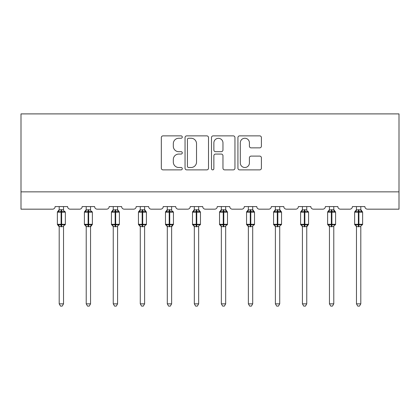 <?xml version="1.0" encoding="UTF-8"?>
<svg xmlns="http://www.w3.org/2000/svg" width="420" height="420" viewBox="0 0 420 420"><rect width="100%" height="100%" fill="white"/><g stroke="black" fill="none" stroke-linecap="round" stroke-linejoin="round"><path stroke-width="0.63" d="M182.285 137.062A1.192 1.192 0 0 0 181.094 135.87L163.028 135.87A1.701 1.701 0 0 0 161.327 137.571L161.327 168.178A1.701 1.701 0 0 0 163.028 169.88L181.094 169.88A1.192 1.192 0 0 0 182.285 168.688A1.192 1.192 0 0 0 181.094 167.501L178.757 167.501A5.439 5.439 0 0 1 173.313 162.057L173.313 159.506A5.439 5.439 0 0 1 178.757 154.066L181.094 154.066A1.192 1.192 0 0 0 182.285 152.875A1.192 1.192 0 0 0 181.094 151.683L178.757 151.683A5.439 5.439 0 0 1 173.313 146.244L173.313 143.692A5.439 5.439 0 0 1 178.757 138.254L181.094 138.254A1.192 1.192 0 0 0 182.285 137.062M259.697 147.861A1.701 1.701 0 0 0 261.397 146.16L261.397 137.571A1.701 1.701 0 0 0 259.697 135.87L239.631 135.87A1.701 1.701 0 0 0 237.93 137.571L237.93 168.178A1.701 1.701 0 0 0 239.631 169.88L259.697 169.88A1.701 1.701 0 0 0 261.397 168.178L261.397 157.804A1.701 1.701 0 0 0 259.697 156.109L251.108 156.109A1.701 1.701 0 0 0 249.407 157.804L249.407 162.95A4.546 4.546 0 0 1 244.86 167.501A4.546 4.546 0 0 1 240.308 162.95L240.308 142.8A4.546 4.546 0 0 1 244.86 138.254A4.546 4.546 0 0 1 249.407 142.8L249.407 146.16A1.701 1.701 0 0 0 251.108 147.861L259.697 147.861M399 191.856L399 113.899L21 113.899L21 209.176L52.526 209.176A2.599 2.599 0 0 0 55.125 206.577L67.599 206.577A2.599 2.599 0 0 0 70.198 209.176L79.553 209.176A2.599 2.599 0 0 0 82.152 206.577L94.626 206.577A2.599 2.599 0 0 0 97.225 209.176L106.58 209.176A2.599 2.599 0 0 0 109.179 206.577L121.648 206.577A2.599 2.599 0 0 0 124.246 209.176L133.602 209.176A2.599 2.599 0 0 0 136.201 206.577L148.675 206.577A2.599 2.599 0 0 0 151.274 209.176L160.629 209.176A2.599 2.599 0 0 0 163.228 206.577L175.702 206.577A2.599 2.599 0 0 0 178.3 209.176L187.651 209.176A2.599 2.599 0 0 0 190.25 206.577L202.724 206.577A2.599 2.599 0 0 0 205.322 209.176L214.678 209.176A2.599 2.599 0 0 0 217.277 206.577L229.751 206.577A2.599 2.599 0 0 0 232.349 209.176L241.7 209.176A2.599 2.599 0 0 0 244.298 206.577L256.772 206.577A2.599 2.599 0 0 0 259.371 209.176L268.727 209.176A2.599 2.599 0 0 0 271.325 206.577L283.799 206.577A2.599 2.599 0 0 0 286.398 209.176L295.754 209.176A2.599 2.599 0 0 0 298.352 206.577L310.821 206.577A2.599 2.599 0 0 0 313.42 209.176L322.775 209.176A2.599 2.599 0 0 0 325.374 206.577L337.848 206.577A2.599 2.599 0 0 0 340.447 209.176L349.802 209.176A2.599 2.599 0 0 0 352.401 206.577L364.875 206.577A2.599 2.599 0 0 0 367.474 209.176L399 209.176L399 191.856L21 191.856M208.514 137.571A1.701 1.701 0 0 0 206.813 135.87L186.748 135.87A1.701 1.701 0 0 0 185.047 137.571L185.047 168.178A1.701 1.701 0 0 0 186.748 169.88L206.813 169.88A1.701 1.701 0 0 0 208.514 168.178L208.514 137.571M213.187 135.87L233.252 135.87A1.701 1.701 0 0 1 234.953 137.571L234.953 168.178A1.701 1.701 0 0 1 233.252 169.88L224.668 169.88A1.701 1.701 0 0 1 222.968 168.178L222.968 155.768A1.701 1.701 0 0 0 221.267 154.066L215.57 154.066A1.701 1.701 0 0 0 213.869 155.768L213.869 168.688A1.192 1.192 0 0 1 212.678 169.88A1.192 1.192 0 0 1 211.486 168.688L211.486 137.571A1.701 1.701 0 0 1 213.187 135.87M188.617 138.254A1.192 1.192 0 0 0 187.425 139.44L187.425 166.309A1.192 1.192 0 0 0 188.617 167.501L191.084 167.501A5.439 5.439 0 0 0 196.523 162.057L196.523 143.692A5.439 5.439 0 0 0 191.084 138.254L188.617 138.254M222.968 142.884A4.546 4.546 0 0 0 218.416 138.338A4.546 4.546 0 0 0 213.869 142.884L213.869 149.987A1.701 1.701 0 0 0 215.57 151.683L221.267 151.683A1.701 1.701 0 0 0 222.968 149.987L222.968 142.884M63.53 206.577L63.53 209.853A1.906 1.817 180 0 0 64.528 211.439L64.16 211.995L61.624 211.386L58.569 211.995L57.95 211.355A0.866 0.866 0 0 0 57.377 212.163L57.377 224.291A0.866 0.866 0 0 0 57.95 225.104L58.569 224.464L61.105 225.073L64.16 224.464L64.528 225.02A1.906 1.817 -0 0 0 63.53 226.616L59.199 226.606A1.906 1.817 -0 0 0 58.196 225.02L58.196 225.02M59.199 206.577L59.199 209.927L61.105 209.674L61.105 224.291L65.347 224.291L65.347 212.163L57.377 212.163L57.377 224.291L61.105 224.291L61.105 226.784M63.53 226.616L63.53 303.849L59.199 303.849L59.199 226.606M61.105 209.674L63.53 209.853M58.569 211.995L59.199 209.927M63.803 211.019L64.16 211.995M58.569 224.464L59.199 226.527M64.16 224.464L63.53 226.527M63.53 303.849L62.228 306.101L60.501 306.101L59.199 303.849M64.78 225.104L65.347 224.291A0.866 0.866 0 0 1 65.299 224.574M90.552 206.577L90.552 209.853A1.906 1.817 180 0 0 91.555 211.439L91.182 211.995L88.646 211.386L85.596 211.995L84.971 211.355A0.866 0.866 0 0 0 84.404 212.163L84.404 224.291A0.866 0.866 0 0 0 84.971 225.104L84.404 224.291L92.374 224.291A0.866 0.866 0 0 1 92.327 224.574M90.552 226.616L86.221 226.606A1.906 1.817 -0 0 0 85.223 225.02L85.596 224.464L88.127 225.073L91.182 224.464L91.555 225.02A1.906 1.817 -0 0 0 90.552 226.616L90.552 303.849L89.255 306.101L87.523 306.101L86.221 303.849L86.221 226.606M117.579 206.577L117.579 209.853A1.906 1.817 180 0 0 118.582 211.439L118.209 211.995L115.673 211.386L112.618 211.995L111.998 211.355A0.866 0.866 0 0 0 111.431 212.163L111.431 224.291A0.866 0.866 0 0 0 111.998 225.104L111.431 224.291L119.395 224.291L119.395 212.163L117.579 209.564L118.829 211.355A0.866 0.866 0 0 1 119.081 211.496M118.829 225.104L119.395 224.291A0.866 0.866 0 0 1 119.348 224.574M117.579 226.616L113.248 226.606A1.906 1.817 -0 0 0 112.245 225.02L112.618 224.464L115.154 225.073L118.209 224.464L118.582 225.02A1.906 1.817 -0 0 0 117.579 226.616L117.579 303.849L116.277 306.101L114.55 306.101L113.248 303.849L113.248 226.606M144.606 206.577L144.606 209.853A1.906 1.817 180 0 0 145.603 211.439L145.231 211.995L142.7 211.386L139.645 211.995L139.02 211.355A0.866 0.866 0 0 0 138.453 212.163L138.453 224.291A0.866 0.866 0 0 0 139.02 225.104L138.453 224.291L146.422 224.291L146.422 212.163L144.606 209.564L145.856 211.355A0.866 0.866 0 0 1 146.102 211.496M145.856 225.104L146.422 224.291A0.866 0.866 0 0 1 146.375 224.574M144.606 226.616L140.275 226.606A1.906 1.817 -0 0 0 139.272 225.02L139.645 224.464L142.18 225.073L145.231 224.464L145.603 225.02A1.906 1.817 -0 0 0 144.606 226.616L144.606 303.849L143.304 306.101L141.572 306.101L140.275 303.849L140.275 226.606M171.628 206.577L171.628 209.853A1.906 1.817 180 0 0 172.631 211.439L172.258 211.995L169.722 211.386L166.666 211.995L166.047 211.355A0.866 0.866 0 0 0 165.48 212.163L165.48 224.291A0.866 0.866 0 0 0 166.047 225.104L165.48 224.291L173.45 224.291A0.866 0.866 0 0 1 173.402 224.574M171.628 226.616L167.297 226.606A1.906 1.817 -0 0 0 166.299 225.02L166.666 224.464L169.202 225.073L172.258 224.464L172.631 225.02A1.906 1.817 -0 0 0 171.628 226.616L171.628 303.849L170.326 306.101L168.599 306.101L167.297 303.849L167.297 226.606M86.221 226.895L85.223 225.02M91.807 225.104L90.552 226.895L92.374 224.291L92.374 212.163L84.404 212.163L86.221 209.564M86.221 303.849L90.552 303.849M86.221 206.577L86.221 209.927L90.552 209.853M85.596 211.995L86.221 209.927M90.83 211.019L91.182 211.995M85.596 224.464L86.221 226.527M91.182 224.464L90.557 226.527M113.248 226.895L112.245 225.02M113.248 303.849L117.579 303.849M113.248 206.577L113.248 209.927L117.579 209.853M112.618 211.995L113.248 209.927M117.852 211.019L118.209 211.995M112.618 224.464L113.248 226.527M118.209 224.464L117.579 226.527M140.275 226.895L139.272 225.02M140.275 303.849L144.606 303.849M140.275 206.577L140.27 209.927L144.606 209.853M139.645 211.995L140.27 209.927M144.879 211.019L145.231 211.995M139.645 224.464L140.27 226.527M145.231 224.464L144.606 226.527M167.297 226.895L166.299 225.02M172.877 225.104L171.628 226.895L173.45 224.291L173.45 212.163L165.48 212.163L167.297 209.564M167.297 303.849L171.628 303.849M167.297 206.577L167.297 209.927L171.628 209.853M166.666 211.995L167.297 209.927M171.901 211.019L172.258 211.995M166.666 224.464L167.297 226.527M172.258 224.464L171.628 226.527M198.655 206.577L198.655 209.853A1.906 1.817 180 0 0 199.652 211.439L199.28 211.995L196.749 211.386L193.694 211.995L193.074 211.355A0.866 0.866 0 0 0 192.502 212.163L192.502 224.291A0.866 0.866 0 0 0 193.074 225.104L192.502 224.291L200.471 224.291L200.471 212.163L198.655 209.564L199.904 211.355A0.866 0.866 0 0 1 200.151 211.496M199.904 225.104L200.471 224.291A0.866 0.866 0 0 1 200.424 224.574M198.655 226.616L194.323 226.606A1.906 1.817 -0 0 0 193.321 225.02L193.694 224.464L196.229 225.073L199.28 224.464L199.652 225.02A1.906 1.817 -0 0 0 198.655 226.616L198.655 303.849L197.353 306.101L195.62 306.101L194.323 303.849L194.323 226.606M194.323 226.895L193.321 225.02M194.323 303.849L198.655 303.849M194.323 206.577L194.318 209.927L198.655 209.853M193.694 211.995L194.318 209.927M198.928 211.019L199.28 211.995M193.694 224.464L194.318 226.527M199.28 224.464L198.655 226.527M225.677 206.577L225.677 209.853A1.906 1.817 180 0 0 226.679 211.439L226.306 211.995L223.771 211.386L220.721 211.995L220.096 211.355A0.866 0.866 0 0 0 219.529 212.163L219.529 224.291A0.866 0.866 0 0 0 220.096 225.104L219.529 224.291L227.498 224.291L227.498 212.163L225.677 209.564L226.926 211.355A0.866 0.866 0 0 1 227.178 211.496M226.926 225.104L227.498 224.291A0.866 0.866 0 0 1 227.451 224.574M225.677 226.616L221.345 226.606A1.906 1.817 -0 0 0 220.348 225.02L220.721 224.464L223.251 225.073L226.306 224.464L226.679 225.02A1.906 1.817 -0 0 0 225.677 226.616L225.677 303.849L224.38 306.101L222.647 306.101L221.345 303.849L221.345 226.606M221.345 226.895L220.348 225.02M221.345 303.849L225.677 303.849M221.345 206.577L221.345 209.927L225.677 209.853M220.721 211.995L221.345 209.927M225.95 211.019L226.306 211.995M220.721 224.464L221.345 226.527M226.306 224.464L225.682 226.527M252.703 206.577L252.703 209.853A1.906 1.817 180 0 0 253.701 211.439L253.334 211.995L250.798 211.386L247.742 211.995L247.123 211.355A0.866 0.866 0 0 0 246.55 212.163L246.55 224.291A0.866 0.866 0 0 0 247.123 225.104L246.55 224.291L254.52 224.291L254.52 212.163L252.703 209.564L253.953 211.355A0.866 0.866 0 0 1 254.205 211.496M253.953 225.104L254.52 224.291A0.866 0.866 0 0 1 254.473 224.574M252.703 226.616L248.372 226.606A1.906 1.817 -0 0 0 247.37 225.02L247.742 224.464L250.278 225.073L253.334 224.464L253.701 225.02A1.906 1.817 -0 0 0 252.703 226.616L252.703 303.849L251.402 306.101L249.674 306.101L248.372 303.849L248.372 226.606M248.372 226.895L247.37 225.02M248.372 303.849L252.703 303.849M248.372 206.577L248.372 209.927L252.703 209.853M247.742 211.995L248.372 209.927M252.977 211.019L253.334 211.995M247.742 224.464L248.372 226.527M253.334 224.464L252.703 226.527M279.725 206.577L279.725 209.853A1.906 1.817 180 0 0 280.728 211.439L280.355 211.995L277.82 211.386L274.769 211.995L274.144 211.355A0.866 0.866 0 0 0 273.578 212.163L273.578 224.291A0.866 0.866 0 0 0 274.144 225.104L273.578 224.291L281.547 224.291L281.547 212.163L279.725 209.564L280.98 211.355A0.866 0.866 0 0 1 281.227 211.496M280.98 225.104L281.547 224.291A0.866 0.866 0 0 1 281.5 224.574M279.725 226.616L275.394 226.606A1.906 1.817 -0 0 0 274.397 225.02L274.769 224.464L277.3 225.073L280.355 224.464L280.728 225.02A1.906 1.817 -0 0 0 279.725 226.616L279.725 303.849L278.429 306.101L276.696 306.101L275.394 303.849L275.394 226.606M275.394 226.895L274.397 225.02M275.394 303.849L279.725 303.849M275.394 206.577L275.394 209.927L279.725 209.853M274.769 211.995L275.394 209.927M280.004 211.019L280.355 211.995M274.769 224.464L275.394 226.527M280.355 224.464L279.731 226.527M306.752 206.577L306.752 209.853A1.906 1.817 180 0 0 307.755 211.439L307.382 211.995L304.846 211.386L301.791 211.995L301.171 211.355A0.866 0.866 0 0 0 300.605 212.163L300.605 224.291A0.866 0.866 0 0 0 301.171 225.104L300.605 224.291L308.569 224.291A0.866 0.866 0 0 1 308.522 224.574M306.752 226.616L302.421 226.606A1.906 1.817 -0 0 0 301.418 225.02L301.791 224.464L304.327 225.073L307.382 224.464L307.755 225.02A1.906 1.817 -0 0 0 306.752 226.616L306.752 303.849L305.45 306.101L303.723 306.101L302.421 303.849L302.421 226.606M302.421 226.895L301.418 225.02M308.002 225.104L306.752 226.895L308.569 224.291L308.569 212.163L300.605 212.163L302.421 209.564M302.421 303.849L306.752 303.849M302.421 206.577L302.421 209.927L306.752 209.853M301.791 211.995L302.421 209.927M307.025 211.019L307.382 211.995M301.791 224.464L302.421 226.527M307.382 224.464L306.752 226.527M333.779 206.577L333.779 209.853A1.906 1.817 180 0 0 334.777 211.439L334.404 211.995L331.873 211.386L328.818 211.995L328.193 211.355A0.866 0.866 0 0 0 327.626 212.163L327.626 224.291A0.866 0.866 0 0 0 328.193 225.104L327.626 224.291L335.596 224.291L335.596 212.163L333.779 209.564L335.029 211.355A0.866 0.866 0 0 1 335.276 211.496M335.029 225.104L335.596 224.291A0.866 0.866 0 0 1 335.548 224.574M333.779 226.616L329.448 226.606A1.906 1.817 -0 0 0 328.445 225.02L328.818 224.464L331.354 225.073L334.404 224.464L334.777 225.02A1.906 1.817 -0 0 0 333.779 226.616L333.779 303.849L332.477 306.101L330.745 306.101L329.448 303.849L329.448 226.606M329.448 226.895L328.445 225.02M329.448 303.849L333.779 303.849M329.448 206.577L329.443 209.927L333.779 209.853M328.818 211.995L329.443 209.927M334.052 211.019L334.404 211.995M328.818 224.464L329.443 226.527M334.404 224.464L333.779 226.527M360.801 206.577L360.801 209.853A1.906 1.817 180 0 0 361.804 211.439L361.431 211.995L358.895 211.386L355.84 211.995L355.22 211.355A0.866 0.866 0 0 0 354.653 212.163L354.653 224.291A0.866 0.866 0 0 0 355.22 225.104L354.653 224.291L362.623 224.291L362.623 212.163L360.801 209.564L362.05 211.355A0.866 0.866 0 0 1 362.303 211.496M362.05 225.104L362.623 224.291A0.866 0.866 0 0 1 362.576 224.574M360.801 226.616L356.47 226.606A1.906 1.817 -0 0 0 355.472 225.02L355.84 224.464L358.376 225.073L361.431 224.464L361.804 225.02A1.906 1.817 -0 0 0 360.801 226.616L360.801 303.849L359.499 306.101L357.772 306.101L356.47 303.849L356.47 226.606M356.47 226.895L355.472 225.02M356.47 303.849L360.801 303.849M356.47 206.577L356.47 209.927L360.801 209.853M355.84 211.995L356.47 209.927M361.074 211.019L361.431 211.995M355.84 224.464L356.47 226.527M361.431 224.464L360.801 226.527M61.624 226.784L61.624 209.674M58.196 211.439A1.906 1.817 180 0 0 59.199 209.837M88.127 209.674L88.127 226.784M88.646 226.784L88.646 209.674M85.223 211.439A1.906 1.817 180 0 0 86.221 209.837M115.154 209.674L115.154 212.163L111.431 212.163L113.248 209.564M119.395 212.163L115.154 212.163L115.154 226.784M115.673 226.784L115.673 209.674M112.245 211.439A1.906 1.817 180 0 0 113.248 209.837M142.18 209.674L142.18 212.163L138.453 212.163L140.275 209.564M146.422 212.163L142.18 212.163L142.18 226.784M142.7 226.784L142.7 209.674M139.272 211.439A1.906 1.817 180 0 0 140.275 209.837M169.202 209.674L169.202 226.784M169.722 226.784L169.722 209.674M166.299 211.439A1.906 1.817 180 0 0 167.297 209.837M196.229 209.674L196.229 212.163L192.502 212.163L194.323 209.564M200.471 212.163L196.229 212.163L196.229 226.784M196.749 226.784L196.749 209.674M193.321 211.439A1.906 1.817 180 0 0 194.323 209.837M223.251 209.674L223.251 212.163L219.529 212.163L221.345 209.564M227.498 212.163L223.251 212.163L223.251 226.784M223.771 226.784L223.771 209.674M220.348 211.439A1.906 1.817 180 0 0 221.345 209.837M250.278 209.674L250.278 212.163L246.55 212.163L248.372 209.564M254.52 212.163L250.278 212.163L250.278 226.784M250.798 226.784L250.798 209.674M247.37 211.439A1.906 1.817 180 0 0 248.372 209.837M277.3 209.674L277.3 212.163L273.578 212.163L275.394 209.564M281.547 212.163L277.3 212.163L277.3 226.784M277.82 226.784L277.82 209.674M274.397 211.439A1.906 1.817 180 0 0 275.394 209.837M304.327 209.674L304.327 226.784M304.846 226.784L304.846 209.674M301.418 211.439A1.906 1.817 180 0 0 302.421 209.837M331.354 209.674L331.354 212.163L327.626 212.163L329.448 209.564M335.596 224.291L335.596 212.163L331.354 212.163L331.354 226.784M331.873 226.784L331.873 209.674M328.445 211.439A1.906 1.817 180 0 0 329.448 209.837M358.376 209.674L358.376 212.163L354.653 212.163L356.47 209.564M362.623 212.163L358.376 212.163L358.376 226.784M358.895 226.784L358.895 209.674M355.472 211.439A1.906 1.817 180 0 0 356.47 209.837M64.78 211.355L65.347 212.163M57.377 212.163L59.199 209.564M57.377 224.291L59.199 226.895M91.807 211.355L92.374 212.163M172.877 211.355L173.45 212.163M84.404 224.291L84.404 212.163M111.431 224.291L111.431 212.163M138.453 224.291L138.453 212.163M165.48 224.291L165.48 212.163M192.502 224.291L192.502 212.163M219.529 224.291L219.529 212.163M246.55 224.291L246.55 212.163M273.578 224.291L273.578 212.163M308.002 211.355L308.569 212.163M300.605 224.291L300.605 212.163M327.626 224.291L327.626 212.163M354.653 224.291L354.653 212.163"/></g></svg>
